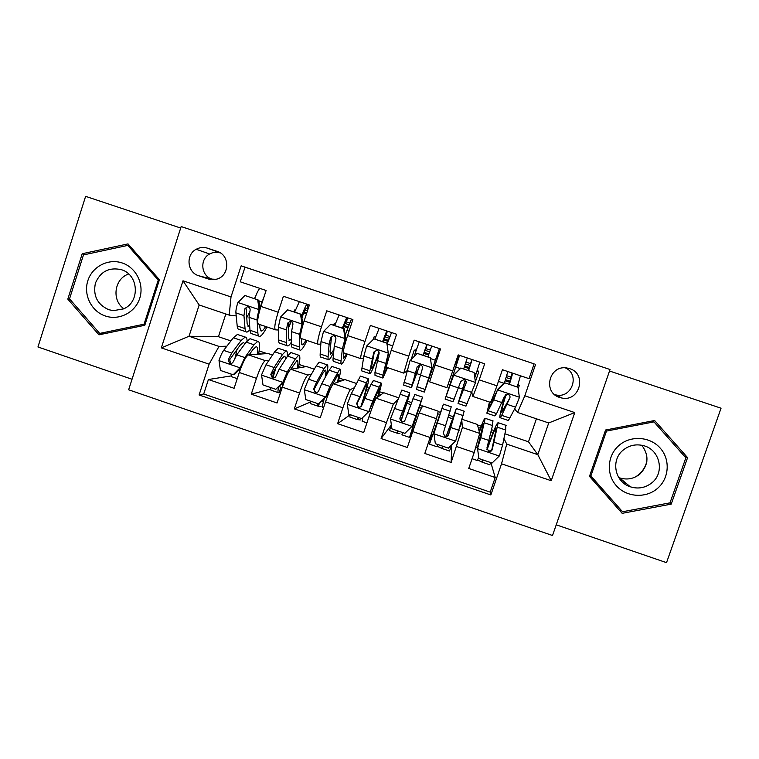 <?xml version="1.0" encoding="UTF-8"?>
<svg xmlns="http://www.w3.org/2000/svg" width="759" height="759" viewBox="0 0 759 759"><rect width="100%" height="100%" fill="white"/><g stroke="black" fill="none" stroke-linecap="round" stroke-linejoin="round"><path stroke-width="1.14" d="M569.601 368.627L566.612 367.944C548.975 364.965 542.524 392.555 559.668 397.469L561.717 398.001C579.667 402.223 587.352 373.732 569.601 368.627M556.233 524.811L666.525 562.656L721.05 408.209L609.524 371.018M128.641 389.784L552.524 535.512L610.046 369.519L181.164 226.561L128.641 389.784M180.689 228.042L85.615 196.344L37.95 346.977L132.028 379.253M320.829 344.131L318.068 344.207C316.977 343.22 318.116 337.423 321.484 326.797L304.131 320.962L309.397 304.995L283.401 296.276L278.164 312.224L260.897 306.418L266.115 290.479L240.252 281.807L245.015 267.168L534.127 363.865L529.061 378.665L502.411 369.728L496.927 385.809L479.223 379.861L472.933 396.464L471.794 392.858M479.223 379.861L484.688 363.779L458.17 354.889L452.734 370.952L435.116 365.022L429.641 381.853L446.937 387.688L452.734 370.952M435.116 365.022L440.533 348.979L414.148 340.127L408.759 356.161L391.236 350.26C387.745 360.886 386.189 366.578 386.559 367.318L403.712 373.105M391.236 350.26L396.596 334.245L370.345 325.44L365.013 341.436L347.575 335.573C344.169 346.199 342.869 351.958 343.685 352.85L360.686 358.59M347.575 335.573L352.888 319.586L326.768 310.82L321.484 326.797M272.519 355.022L268.088 353.523L248.497 354.908C246.011 356.113 242.937 361.977 239.265 372.498L234.095 388.304L208.412 379.528L231.106 375.923M269.018 360.259L265.413 360.648C263.098 361.92 260.119 367.821 256.457 378.352L251.267 394.168L270.451 389.101M251.267 394.168L277.073 402.982L282.301 387.156C285.953 376.597 288.799 370.639 290.849 369.282L306.465 366.531L314.311 369.197M356.313 383.428L345.013 379.604L333.429 383.731C331.806 385.24 329.178 391.293 325.535 401.881L320.27 417.744L294.331 408.883L310.042 402.185M398.513 397.735L383.731 392.726L376.198 398.247C375.022 399.917 372.622 406.065 368.997 416.691L363.675 432.573L337.613 423.664L349.994 414.879M461.823 420.647L462.383 427.507L451.15 462.449L424.812 453.455L436.444 418.702L438.237 411.198L422.63 405.904L419.186 412.839L407.308 447.478L381.103 438.522L390.932 425.495M451.15 462.449L451.709 445.542M408.759 356.161L403.769 373.124L406.777 371.208M365.013 341.436C361.569 352.062 360.174 357.793 360.81 358.627L363.533 358.106M438.237 355.781L437.687 355.591M456.861 362.034L455.865 361.692M198.64 275.726L208.241 278.951L215.935 279.312C229.597 276.817 230.584 255.147 217.178 251.4L207.558 248.184C203.621 246.95 199.835 247.311 196.202 249.275C185.5 254.692 187.15 272.443 198.64 275.726L213.658 279.654M534.127 363.865L241.144 265.821L231.011 296.94L229.19 315.118L236.201 315.905M535.607 364.301L524.83 395.79L574.762 412.583L551.224 480.732L501.528 463.796L490.855 494.963L199.095 394.974L209.123 364.168L161.335 347.888L182.995 280.792L231.011 296.94M462.193 419.319L477.373 424.461L479.726 433.389L462.383 427.507L479.726 433.398L474.185 452.516L456.567 446.51M397.792 399.519L393.371 404.073L376.198 398.247L393.371 404.082L386.445 422.63L368.997 416.691M354.178 387.802L350.506 389.528L333.419 383.731L350.506 389.528C349.064 391.103 346.531 397.194 342.897 407.801L325.535 401.881M311.418 374.215L307.86 375.05L290.858 369.282L307.85 375.06C305.972 376.473 303.211 382.47 299.568 393.039L282.301 387.156M278.164 312.224C274.881 322.85 274.008 328.723 275.526 329.852L278.401 330.023M265.413 360.648L248.497 354.908L265.403 360.648M208.412 379.528L203.697 393.987L490.2 492.136L495.21 477.506L490.921 462.8M474.185 452.516L468.749 468.464L495.21 477.506M381.103 438.522L386.445 422.63M337.613 423.664L342.897 407.801M294.331 408.883L299.568 393.039M260.897 306.418C257.652 317.034 256.874 322.945 258.572 324.131L275.28 329.767M504.906 433.797L528.511 441.795L537.808 454.66L548.719 422.962L517.572 412.45L514.593 409.006M246.609 317.063L247.092 317.12M229.19 315.118L199.162 304.985L189.029 336.246L219 346.417L209.123 364.168M225.84 313.989L218.44 336.702L189.029 336.246L161.335 347.888M226.865 346.218L219 346.417M218.44 336.702L230.916 340.924M528.511 441.795L536.404 418.807M503.938 438.493L506.727 444.1L537.808 454.66L551.224 480.732M259.123 350.914L267.035 353.599M299.084 364.462L305.63 366.682M339.226 378.067L344.396 379.823M367.033 387.498L369.197 388.228M379.557 391.739L383.333 393.02M407.498 401.207L411.492 402.564M420.078 405.477L422.44 406.283M438.142 411.596L440.4 412.365M448.873 415.239L453.028 416.644M477.496 424.945L481.206 426.197M491.557 429.708L493.891 430.495M254.426 298.553L255.422 296.845M245.015 267.168L241.144 265.821M203.697 393.987L199.095 394.974M235.119 357.622L235.66 355.971M258.772 353.068L261.485 353.988M293.951 311.835L294.558 309.995L295.289 310.232M303.657 313.05L306.427 313.979M289.008 326.844L290.83 321.323M294.558 309.995L295.327 310.137M304.131 320.962C300.801 331.579 299.767 337.413 301.029 338.457L317.879 344.14M272.481 377.071L275.194 368.817M298.657 366.597L301.209 367.46M282.386 383.409L283.468 383.769M338.713 380.183L341.114 380.99M333.656 325.175L334.273 323.334L335.412 323.495M334.273 323.334L335.336 323.685M343.533 326.446L347.793 327.869M366.474 389.595L368.286 390.211M378.969 393.826L381.198 394.585M373.257 339.453L374.168 336.73L375.714 336.806M374.168 336.73L375.572 337.205M383.58 339.899L388.077 341.408M376.417 360.013L377.242 360.288M397.071 401.312L397.612 399.965M406.843 403.285L410.723 404.594M419.404 407.545L421.473 408.238M412.678 427.753L413.826 428.152M419.186 412.839L436.444 418.693L419.186 412.849M411.084 359.614L414.243 350.193L416.368 349.69M414.243 350.193L415.989 350.781M423.816 353.419L428.56 355.003M436.33 357.622L437.488 358.001M416.843 373.646L420.401 374.842M429.414 377.887L430.704 378.324M461.491 421.814L461.69 421.112M437.63 413.721L439.689 414.423M448.237 417.317L452.288 418.693M460.058 426.881L461.757 421.9M431.359 434.12L432.791 434.603M475.371 381.834L478.749 371.872L477.383 370.031M455.106 363.922L456.548 364.405M464.328 367.024L469.109 368.627M476.965 371.265L478.749 371.872M448.189 384.215L449.726 384.737M458.559 387.716L462.345 388.988M478.161 427.469L480.409 428.228M491.064 431.843L493.065 432.526M490.2 492.136L490.855 494.963M501.528 463.796L506.727 444.1M472.99 396.483L490.314 402.327C491.035 401.947 493.236 396.445 496.927 385.809M517.572 412.45L524.83 395.79M518.198 388.75L519.308 385.496L517.999 384.566M505.162 380.743L509.744 382.28M517.856 385.003L519.308 385.496M502.126 402.403L503.179 402.763M199.162 304.985L182.995 280.792M574.762 412.583L548.719 422.962M220.442 252.975L220.404 252.965C216.666 251.798 213.07 252.14 209.626 253.999C199.465 259.123 201.021 275.953 211.932 279.075M554.146 394.452L556.091 394.955C572.001 398.75 580.331 374.291 565.294 367.84M98.983 334.823L144.798 325.279L159.437 279.748L128.024 243.905L82.209 253.734L67.817 299.122L98.983 334.823M687.588 457.639L654.628 420.505L605.578 430.011L589.477 476.358L622.162 513.331L671.212 504.128L687.588 457.639L684.144 455.903M628.632 485.399L627.532 485.637M69.97 299.359L67.817 299.122M85.454 254.493L82.209 253.734M653.48 421.691L652.749 420.865M619.515 510.342L620.89 510.086M669.609 502.913L671.212 504.128M259.806 309.985L259.142 309.881L257.699 299.796L244.891 295.488L237.804 302.699C236.391 307.205 235.755 310.602 235.907 312.869L237.197 325.943C237.453 328.362 238.155 329.548 239.303 329.501L246.115 331.806M246.666 317.879L249.739 311.778M254.768 298.666C256.514 293.695 258.174 290.251 259.749 288.344M259.142 309.881C257.718 314.397 257.045 317.774 257.102 320.023L257.87 332.935C258.022 335.317 258.629 336.474 259.673 336.389C261.447 336.066 263.876 332.916 266.959 326.958M259.73 324.52L259.929 328.106L261.428 331.028C262.491 330.886 263.895 329.378 265.641 326.512M257.699 299.796L244.891 295.488M258.791 300.014L260.081 309.036M258.914 300.906L262.073 301.968L264.16 296.465M258.81 336.095L251.931 333.77C250.84 333.837 250.204 332.679 250.005 330.279L249.037 317.3L250.081 310.403C250.337 308.325 249.436 307.12 247.368 306.797L244.958 308.676L243.952 315.583L245.053 328.6C245.271 331.009 245.935 332.176 247.036 332.119L249.986 330.004M262.073 301.968L259.929 307.993M249.72 326.417L248.8 326.768L247.14 323.78L246.239 308.875L244.958 308.676M247.111 340.867C246.969 338.296 246.324 337.024 245.157 337.072L237.415 334.444L233.345 337.764L223.668 350.383C222.074 352.584 220.508 355.924 218.99 360.402L220.433 370.43L233.184 374.775L240.242 367.631L244.815 357.565L253.99 344.757L257.804 341.341C259.863 341.503 260.119 345.781 258.563 354.197M240.242 367.631L241.039 367.536M249.132 354.861L252.889 349.586L256.096 346.702C257.519 346.721 257.908 349.244 257.235 354.292M237.415 334.444L238.364 334.766M231.049 374.054L231.789 376.787L237.254 378.656M236.979 349.482L235.366 357.147M240.831 368.087L234.398 374.585L233.184 374.775M239.142 372.878L240.261 368.656M245.157 337.072L241.182 340.421L231.694 353.106L228.231 359.918L229.664 363.305C231.324 363.779 232.548 363.229 233.326 361.654L236.77 354.832L246.144 342.1L250.053 338.723L250.935 339.026M229.664 363.305L230.907 363.182L229.607 359.794L240.119 345.26L243.459 342.413L244.844 343.865M122.218 262.975C108.338 258.193 92.228 266.551 87.835 280.745C83.234 294.872 91.403 311.361 105.292 315.972C119.106 320.791 135.273 312.528 139.732 298.296C144.39 284.141 136.165 267.548 122.218 262.975M121.383 269.692C109.163 266.988 100.511 271.456 95.435 283.079C92.845 295.536 97.237 304.397 108.613 309.663L113.328 310.659L123.546 308.885C140.301 302.129 138.802 274.654 121.383 269.692M128.698 274.008C114.334 278.515 111.345 300.241 123.888 308.723M144.068 324.178L99.714 333.419L69.534 298.856L83.481 254.91L127.835 245.394L158.242 280.099L144.068 324.178L145.13 324.235M105.197 333.533L99.714 333.419M129.846 245.982L127.835 245.394M159.257 280.308L158.242 280.099M646.858 461.349C645.567 466.614 642.864 471.045 638.736 474.631L635.786 476.794M623.063 480.741L621.118 480.741M619.088 445.343C607.295 455.315 605.995 474.195 616.28 485.656C626.393 497.268 645.634 498.644 657.351 488.54C669.21 478.597 670.576 459.622 660.216 448.114C650.036 436.463 630.738 435.192 619.088 445.343M623.101 450.163C610.492 460.163 614.828 482.136 630.321 486.804C638.262 489.232 645.473 487.885 651.953 482.743C665.235 472.354 659.685 449.091 643.082 445.552C635.644 443.873 628.974 445.41 623.101 450.163M618.718 477.534L619.638 477.876C627.095 480.153 633.86 478.872 639.932 474.052C648.613 464.973 649.239 455.381 641.801 445.267M622.532 511.756L590.881 475.95L606.469 431.084L653.964 421.881L685.861 457.829L670.017 502.837L622.532 511.756L589.895 475.134M589.942 475.02L590.881 475.95M605.416 430.457L606.469 431.084M651.886 421.036L653.964 421.881M628.964 485.675L628.025 485.874M308.069 309.017L306.171 308.505C305.346 309.008 304.207 311.361 302.746 315.583L301.921 318.002M300.545 314.188L301.399 314.34L302.832 324.387L301.987 324.302L300.545 314.188L287.67 309.862L280.536 317.082L278.354 327.186L278.581 339.937C278.638 342.29 279.141 343.41 280.08 343.296L287.12 345.677M288.486 328.002L291.276 321.427M294.644 312.063L299.35 301.627M306.778 312.926L304.397 312.129L304.644 310.763M302.832 324.387L301.674 329.406M301.987 324.302L299.653 334.368L299.35 346.948C299.312 349.282 299.701 350.364 300.536 350.212C301.978 349.766 304.122 346.521 306.997 340.468M301.427 338.59L301.332 342.081L302.319 344.842C303.164 344.624 304.387 343.049 305.981 340.127M301.399 314.34L287.67 309.862M301.532 315.222L301.978 315.374C303.79 310.033 305.431 306.294 306.902 304.16M299.871 349.984L292.756 347.575C291.883 347.717 291.447 346.626 291.456 344.282L291.551 331.636L292.851 324.814C293.145 322.841 292.31 321.645 290.355 321.199L287.708 323.078L286.437 329.918L286.466 342.603C286.485 344.947 286.949 346.047 287.851 345.924C288.743 345.743 289.957 344.444 291.475 342.005M301.978 315.374L301.684 316.275M291.494 338.96L289.625 340.554L288.477 337.746L288.724 323.182L287.708 323.078M349.671 322.973L345.8 321.807L342.869 328.267M343.609 328.666L344.225 328.723L345.649 338.799L345.041 338.789L343.609 328.666L330.668 324.311L323.486 331.541L321 341.569L320.165 353.988C320.023 356.284 320.317 357.337 321.048 357.147L328.324 359.605M334.691 325.526L339.14 314.966M345.649 338.799L343.675 349.605M345.041 338.789L342.404 348.789L341.028 361.037C340.791 363.305 340.981 364.32 341.597 364.092C342.688 363.533 344.558 360.174 347.205 354.045M343.381 352.157L343.391 358.722L346.502 353.798M344.225 328.723L330.668 324.311M342.328 328.087L346.721 317.509M351.512 319.122L346.891 330.469L349.026 331.19M341.133 363.941L333.78 361.455C333.116 361.663 332.888 360.629 333.097 358.362L334.264 346.047L335.829 339.282C336.152 337.394 335.374 336.199 333.486 335.687L330.658 337.546L329.131 344.311L328.087 356.664C327.907 358.95 328.163 359.984 328.856 359.785C329.861 359.377 331.474 356.806 333.694 352.091M333.941 349.519L330.639 354.406L330.013 351.768L331.427 337.565L330.658 337.546M345.174 335.45L346.891 330.469M348.163 326.825L343.931 325.402M389.879 336.474L385.619 335.174L382.934 341.74M386.881 343.201L388.304 353.362L386.881 343.201L373.874 338.837L366.644 346.066L363.865 356.028L361.948 368.106C361.597 370.345 361.682 371.322 362.204 371.066L369.718 373.599M374.937 339.045L379.102 328.372M388.684 353.286L384.718 370.24L384.661 372.66L387.213 367.536M388.304 353.362L382.916 375.193L382.859 378.048L387.612 367.679M387.261 343.191L373.874 338.837M382.602 341.626L386.72 330.924M391.53 332.546L387.318 343.618M382.593 377.954L375.003 375.392L374.946 372.498L379.026 353.836C379.367 351.996 378.627 350.8 376.787 350.25L373.826 352.081L369.908 370.8C369.519 373.02 369.567 373.988 370.05 373.713C371.549 372.223 374.576 365.212 379.13 352.707M378.969 352.034C375.392 361.777 373.02 367.214 371.844 368.333L371.739 365.857L374.329 352.015L373.826 352.081M388.447 340.355L383.969 338.856M430.277 350.051L425.628 348.58L423.19 355.259M430.362 357.821L431.795 367.992L430.362 357.821L417.298 353.428L410.021 360.667L403.56 385.041L411.312 387.669M413.968 356.739L419.253 341.844M431.918 367.84L426.131 386.663L439.404 348.599M431.795 367.992L424.309 392.061L438.047 352.774L438.721 352.271L437.307 356.768L438.171 355.971M430.505 357.726L417.298 353.428M423.057 355.221L426.909 344.406M431.738 346.028L427.924 356.853M424.253 392.042L416.416 389.395L422.431 368.457C422.801 366.654 422.08 365.458 420.268 364.88L417.213 366.701L411.435 387.707L419.926 364.842M419.774 364.832L413.257 382.318L417.213 366.701M437.307 356.768L436.691 356.559M428.92 353.95L424.186 352.356M287.187 356.702C287.595 352.717 287.196 350.781 286.001 350.895L278.23 348.258L274.692 351.768L266.001 364.766L261.551 374.889L262.993 384.936L275.802 389.301L282.908 382.156L287.244 371.976L295.441 358.798L298.704 355.193C300.346 355.203 300.232 359.462 298.353 367.963M282.908 382.156L283.857 381.929L286.674 375.809M290.678 369.348L296.978 360.544C298.126 360.468 298.24 363.001 297.3 368.143M278.23 348.258L278.98 348.514M270.536 387.507L270.972 390.145L278.183 392.612M275.868 367.783L273.088 377.508M283.857 381.929L275.802 389.301M279.967 385.838L280.156 387.545L282.158 387.593M280.469 392.707L278.43 392.697C277.737 392.669 277.794 390.838 278.6 387.213M286.001 350.895L282.576 354.444L274.075 367.498L270.821 374.405L272.32 377.83C273.98 378.267 275.194 377.707 275.944 376.141L279.17 369.235L287.547 356.123L290.915 352.555L291.608 352.793M272.32 377.83L273.325 377.621C271.864 376.787 271.399 375.648 271.94 374.196L281.39 359.254L284.283 356.246C285.099 356.151 285.46 357.252 285.375 359.529M321.854 401.084L323.419 401.606M326.474 375.126C328.078 368.077 328.267 364.633 327.044 364.785L319.226 362.138L316.237 365.847L308.543 379.206L304.321 389.443L305.754 399.519L318.628 403.902L325.791 396.748L329.89 386.464L339.804 369.102C341.019 368.978 340.506 373.286 338.248 382.014M325.791 396.748L338.049 374.462C338.922 374.291 338.732 376.9 337.48 382.289M319.226 362.138L319.786 362.328M310.203 401.037L310.327 403.57L317.642 406.065M326.503 396.435L318.628 403.902M321.085 406.501L317.822 406.131L317.765 403.608M324.273 398.665C322.509 404.566 321.939 407.592 322.566 407.744L323.486 408.057M327.044 364.785L324.159 368.523L316.645 381.967L313.619 388.959L315.165 392.403C316.835 392.839 318.03 392.27 318.771 390.705L321.769 383.703L329.159 370.221L331.977 366.455L332.48 366.625M315.165 392.403L315.943 392.118C314.454 391.293 313.97 390.135 314.482 388.665L322.86 373.305L325.298 370.145C326.247 369.994 326.161 372.527 325.042 377.735M361.426 406.074C367.081 388.589 369.367 379.472 368.276 378.741L360.43 376.084L351.294 393.731L347.309 404.073L348.732 414.167L361.673 418.579L368.874 411.406L372.745 401.018L381.094 383.077C381.881 382.84 380.876 387.441 378.067 396.881M368.874 411.406L379.31 388.447C379.908 388.181 379.329 391.103 377.584 397.232M350.06 414.613L349.861 417.052L357.29 419.585M369.358 411.017L361.673 418.579M360.411 419.907L357.394 419.623L357.65 417.203M362.793 417.545L362.157 421.245L366.929 422.867M368.276 378.741L356.626 403.589L358.22 407.061C359.889 407.479 361.085 406.909 361.806 405.344L370.971 384.386L373.532 380.515M358.22 407.061L358.76 406.682C357.252 405.856 356.749 404.699 357.233 403.2L366.502 384.101C367.403 384.68 365.534 392.175 360.876 406.596M401.084 420.932C407.137 402.763 410.012 393.371 409.699 392.754L401.815 390.088L390.506 418.769L391.929 428.892L404.926 433.323L412.184 426.15L422.583 397.118L411.264 432.213L413.228 427.943M412.184 426.15L420.78 402.488L409.509 437.393L413.74 428.389M391.293 424.366L389.585 430.6L397.109 433.161M399.908 433.38L397.147 433.18L397.716 430.865M402.545 432.507L401.928 434.812L409.49 437.383M409.699 392.754L399.851 418.285L401.483 421.776C403.162 422.194 404.348 421.624 405.059 420.059L414.784 394.481M401.483 421.776L401.777 421.321C400.268 420.495 399.737 419.329 400.192 417.811L407.906 398.133L400.97 420.847M468.483 370.487L470.627 363.703L465.979 362.034M458.132 403.503L465.96 406.141L475.485 382.707L474.071 372.508L460.941 368.096L453.616 375.344L445.106 399.092L458.151 359.491L456.453 363.2L456.387 361.967M453.616 375.344L446.937 393.693L459.593 355.364M458.664 355.051L456.235 361.825M474.802 377.726L479.83 362.157M474.071 372.508L460.941 368.096M453.626 375.145L460.903 367.935M463.711 368.883L467.278 357.944M472.136 359.576L468.597 370.525M465.229 380.183L458.028 403.465L466.054 383.153C466.453 381.369 465.751 380.183 463.958 379.576L460.808 381.379L453.028 401.767L445.154 399.111M466.054 383.153L459.859 398.058L465.333 380.278M469.46 367.565L464.688 365.961M442.82 446.235L441.89 448.436L437.326 446.301M433.996 433.19L433.389 432.991L441.586 409.537L433.911 433.541L435.334 443.683L448.398 448.133L455.694 440.96L464.128 411.179M452.07 444.527L449.499 451.026L441.928 448.446M433.911 433.541L443.408 404.168L431.235 439.015L432.383 434.461M433.389 432.991L429.48 444.205L431.928 434.309M429.499 444.205L437.08 446.795L437.971 444.584M451.244 406.815L443.294 433.057L444.954 436.567C446.643 436.985 447.829 436.406 448.522 434.841L456.339 408.541L446.207 436.188M446.33 436.169L454.508 413.921L448.56 434.252C447.962 435.808 446.776 436.397 445.011 436.036L444.954 436.567M509.137 384.149L511.016 377.261L506.737 375.696M500.153 417.706L507.799 420.296C508.046 420.818 508.701 420.078 509.773 418.067L515.56 407.185L519.403 397.488L517.999 387.27L504.792 382.83L497.42 390.088L493.729 399.822L486.851 413.209L489.441 402.033M497.42 390.088L490.086 405.818L488.701 407.801L489.821 402.166M517.24 386.872L520.446 375.771M517.999 387.27L504.792 382.83M497.183 389.813L504.517 382.593M504.545 382.602L507.837 371.549M512.714 373.181L509.46 384.253M505.608 394.841C501.509 407.858 499.593 415.448 499.839 417.602C500.039 418.105 500.655 417.355 501.69 415.334L509.896 397.915C510.314 396.16 509.64 394.974 507.856 394.348L504.621 396.141L496.585 413.608L494.811 415.904L487.107 413.294M509.896 397.915L501.68 412.184C501.462 410.562 502.932 404.68 506.073 394.557M510.076 381.208L505.513 379.671M483.274 460.03L482.022 462.117L477.667 459.973M478.948 458.55L477.411 447.791L478.948 458.55L492.079 463.028L499.431 455.836L502.581 445.116L505.684 430.011L505.807 425.287M490.988 462.658L489.669 464.726L482.136 462.155M477.411 447.791L483.341 423.693C483.056 423.124 481.718 425.884 479.356 431.975M477.534 448.389L480.808 437.715L485.191 418.304C484.735 417.649 482.743 422.013 479.204 431.397M472.07 458.721L477.202 460.476L478.768 457.516M492.866 420.903L492.506 425.552L486.946 447.905L488.644 451.434C490.333 451.852 491.519 451.273 492.202 449.698L498.179 422.706C496.879 422.697 493.113 431.567 486.87 449.337M487.098 449.736C492.202 435.239 495.285 428.019 496.329 428.085L491.974 449.015C491.405 450.58 490.229 451.178 488.454 450.818L488.644 451.434M256.457 378.352L239.265 372.498M430.201 437.535L412.668 431.567M220.404 252.965L207.558 248.184M218.108 251.741L217.178 251.4M210.442 279.502L208.241 278.951M259.113 309.625L237.984 302.518M245.053 328.6L237.197 325.943M257.87 332.935L250.005 330.279M243.952 315.583L235.907 312.869M257.102 320.023L249.037 317.3M219.028 360.648L240.062 367.811M246.144 342.1L253.99 344.757M233.345 337.764L241.182 340.421M236.77 354.832L244.815 357.565M223.668 350.383L231.694 353.106M229.607 359.794L228.231 359.918M625.777 483.009L623.367 482.904M306.826 308.638L308.163 304.587M301.949 324.046L280.716 316.901M286.466 342.603L278.581 339.937M299.35 346.948L291.456 344.282M286.437 329.918L278.354 327.186M299.653 334.368L291.551 331.636M307.471 310.82L305.023 309.995M346.294 321.882L347.641 317.822M345.003 338.542L323.666 331.36M328.087 356.664L320.165 353.988M341.028 361.037L333.097 358.362M329.131 344.311L321 341.569M342.404 348.789L334.264 346.047M348.95 324.748L344.814 323.362M385.933 335.184L387.289 331.114M388.276 353.106L366.825 345.886M387.384 344.083L392.707 345.867M369.908 370.8L361.948 368.106M382.916 375.193L374.946 372.498M372.033 358.779L363.865 356.028M385.373 363.276L377.195 360.525M389.206 338.267L384.785 336.778M425.752 348.542L427.118 344.472M431.757 367.745L410.202 360.487M415.097 353.4L416.767 353.96M430.628 358.618L435.381 360.212M411.928 385.003L403.93 382.299M425.002 389.414L416.985 386.711M415.145 373.324L406.938 370.553M428.56 377.84L420.334 375.069M437.99 354.643L437.431 354.453M429.651 351.844L424.945 350.26M261.589 375.136L282.737 382.337M281.779 384.016L283.202 384.5M287.547 356.123L295.441 358.798M274.692 351.768L282.576 354.444M279.17 369.235L287.244 371.976M266.001 364.766L274.075 367.498M271.94 374.196L270.821 374.405M280.877 387.356L279.189 392.479M304.359 389.699L325.611 396.929M327.281 396.881L326.37 396.568M329.159 370.221L337.091 372.906M316.237 365.847L324.159 368.523M321.769 383.703L329.89 386.464M308.543 379.206L316.645 381.967M314.482 388.665L313.619 388.959M319.141 403.665L318.41 405.847M347.337 404.319L368.694 411.587M370.724 411.663L369.225 411.15M370.971 384.386L378.931 387.081M357.982 379.984L365.942 382.678M364.586 398.247L372.745 401.018M351.294 393.731L359.434 396.492M357.233 403.2L356.626 403.589M358.419 417.469L357.812 419.291M390.534 419.025L411.995 426.33M412.431 428.493L412.953 428.674M413.162 426.103L412.346 425.827M412.981 398.608L420.979 401.321M399.936 394.196L407.925 396.9M407.611 412.858L415.809 415.638M394.253 408.323L402.441 411.103M400.192 417.811L399.851 418.285M398.01 430.96L397.393 432.782M475.457 382.451L453.797 375.164M455.713 367.043L460.258 368.58M474.176 373.248L476.092 373.893M454.157 399.272L446.112 396.559M467.288 403.712L459.233 400.989M458.474 387.934L450.229 385.155M471.956 392.479L463.692 389.69M470.134 365.43L465.39 363.836M470.561 363.589L471.946 359.51M442.563 446.15L441.947 447.971M433.949 433.797L455.514 441.14M455.191 412.905L463.237 415.638M442.08 408.465L450.115 411.188M450.846 427.545L459.091 430.344M437.421 422.981L445.647 425.78M448.56 434.252L448.522 434.841M519.374 397.232L497.6 389.908M498.426 381.407L503.872 383.229M496.585 413.608L488.502 410.885M509.773 418.067L501.69 415.334M502.022 402.621L493.729 399.822M515.56 407.185L507.259 404.386M510.684 379.045L506.187 377.536M510.769 377.081L512.164 373.001M482.534 459.774L481.908 461.595M477.572 448.645L499.251 456.017M477.439 447.981L475.874 447.44M497.61 427.279L505.684 430.011M484.432 422.82L492.506 425.552M494.299 442.298L502.581 445.116M480.808 437.715L489.071 440.524M491.974 449.015L492.202 449.698M209.626 253.999L196.202 249.275M556.091 394.955L561.717 398.001M248.022 326.503L248.8 326.768M260.716 330.791L261.428 331.028M248.297 306.949L247.368 306.797M257.804 341.341L250.053 338.723M619.638 477.876L630.321 486.804M624.211 483.568L626.45 483.578M306.921 308.657L308.258 304.615M289.018 340.355L289.625 340.554M301.759 344.652L302.319 344.842M346.398 321.901L347.745 317.86M386.046 335.212L387.403 331.161M425.875 348.58L427.241 344.52M298.704 355.193L290.915 352.555M280.982 387.346L279.293 392.469M339.804 369.102L331.977 366.455M319.273 403.608L318.533 405.837M381.094 383.077L373.238 380.42M358.533 417.507L357.944 419.262M422.583 397.118L414.689 394.443M398.124 430.998L397.536 432.753M464.271 411.226L456.339 408.541M451.33 406.843L443.408 404.168M506.158 425.401L498.179 422.706M493.151 420.998L485.191 418.304"/></g></svg>
